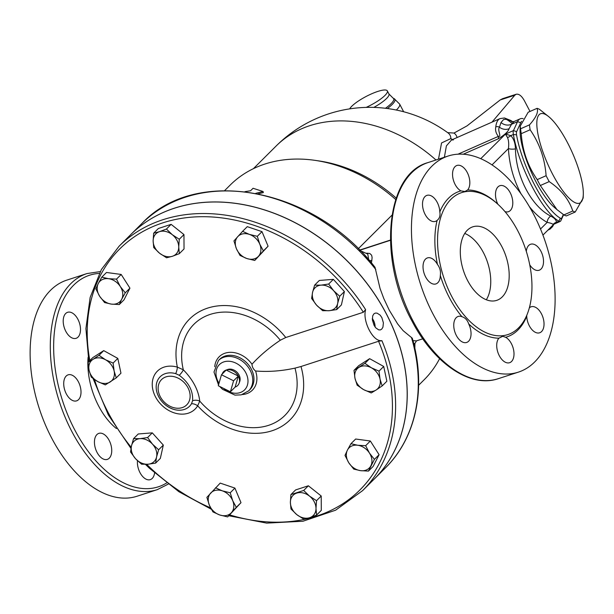 <?xml version="1.0" encoding="UTF-8"?>
<svg xmlns="http://www.w3.org/2000/svg" width="614" height="614" viewBox="0 0 614 614"><rect width="100%" height="100%" fill="white"/><g stroke="black" fill="none" stroke-linecap="round" stroke-linejoin="round"><path stroke-width="0.92" d="M413.122 341.277A2.379 1.972 91.4 0 1 413.974 340.709L412.953 340.655M422.785 338.813L416.476 340.87L413.974 340.709M413.667 343.41L414.926 343.464L414.841 348.391M371.386 262.922L371.831 260.443A2.379 1.474 10.9 0 1 368.937 260.09M360.057 250.581L367.778 254.066L368.699 259.822M371.831 260.443L372.099 257.466L371.623 255.201L369.774 253.459L366.681 253.183M390.404 240.289L359.743 250.266M130.713 234.64A172.511 134.819 45.1 0 1 130.736 234.609L141.78 223.611C196.181 165.227 314.245 187.953 375.016 267.313L380.051 288.488L383.827 298.619L389.276 310.208L397.68 323.969L403.129 330.662L412.278 338.199C426.63 387.518 416.376 437.598 385.293 468.029A172.511 134.819 45.1 0 0 411.441 337.408M192.596 400.704L191.507 403.728A7.138 4.367 -149.3 0 1 197.662 405.808A71.17 55.621 -134.9 0 0 274.251 429.984A71.17 55.621 -134.9 0 0 300.998 366.512L378.569 341.269L381.923 340.701L380.419 340.67C372.675 340.164 363.48 322.665 365.192 311.666L365.599 309.602L363.342 312.273L285.771 337.516A71.17 55.621 -134.9 0 0 209.911 307.43A71.17 55.621 -134.9 0 0 177.354 367.126A26.747 20.907 -134.9 0 0 152.656 380.112A26.747 20.907 -134.9 0 0 168.535 410.344A26.747 20.907 -134.9 0 0 197.662 405.808L199.757 401.111C198.468 390.182 192.988 379.744 183.317 369.789A7.138 2.272 -47 0 1 179.25 375.284C188.744 382.422 193.195 390.888 192.596 400.704A7.138 4.881 177.8 0 1 199.757 401.111A64.386 50.325 45.1 0 0 269.308 425.095A64.386 50.325 45.1 0 0 294.981 368.124C281.458 371.079 268.318 372.038 255.547 370.994C253.359 369.306 252.17 367.049 251.993 364.225C259.745 355.706 269.185 347.701 280.329 340.217L285.771 337.516M153.653 233.182L158.351 228.508L171.122 224.348L183.962 234.579L184.039 248.954L179.342 253.636L172.396 256.276L166.571 257.788L159.586 253.237L153.73 247.565L153.132 240.934L153.653 233.182L159.479 231.67A14.276 11.159 -134.9 0 0 153.132 240.934A14.276 11.159 -134.9 0 0 159.586 253.237A14.276 11.159 -134.9 0 0 172.396 256.276A14.276 11.159 -134.9 0 0 178.743 247.005A14.276 11.159 -134.9 0 0 172.281 234.702A14.276 11.159 -134.9 0 0 159.479 231.67L166.425 229.03L172.281 234.702L179.273 239.253L178.743 247.005L179.342 253.636M242.584 231.34L247.281 226.658L261.994 231.647L268.08 246.206L254.749 260.459L246.828 258.525L240.036 255.47L236.428 248.754L233.957 240.911L242.584 231.34L249.376 234.394A14.276 11.159 -134.9 0 0 237.71 236.682A14.276 11.159 -134.9 0 0 236.428 248.754A14.276 11.159 -134.9 0 0 246.828 258.525A14.276 11.159 -134.9 0 0 258.502 256.238A14.276 11.159 -134.9 0 0 259.776 244.165A14.276 11.159 -134.9 0 0 249.376 234.394L257.297 236.321L259.776 244.165L263.383 250.888L254.749 260.459M314.621 285.142L321.084 285.142A14.276 11.159 -134.9 0 0 312.564 292.371L314.621 285.142L319.318 280.46L333.364 279.347L344.4 291.573L341.399 304.912L336.702 309.594L329.119 310.707A14.276 11.159 -134.9 0 0 337.639 303.485A14.276 11.159 -134.9 0 0 333.625 290.706A14.276 11.159 -134.9 0 0 321.084 285.142L328.667 284.029L333.625 290.706L339.703 296.255L337.639 303.485L336.702 309.594M353.994 370.372L364.931 363.358L371.409 367.809A14.276 11.159 -134.9 0 0 358.898 367.425A14.276 11.159 -134.9 0 0 354.999 378.331L353.994 370.372L358.683 365.698L369.628 358.676L383.712 366.458L386.858 381.248L382.161 385.93L376.129 389.997A14.276 11.159 -134.9 0 0 380.028 379.091A14.276 11.159 -134.9 0 0 371.409 367.809L379.015 371.132L380.028 379.091L382.161 385.93M350.955 443.707L357.739 445.257L365.652 445.687L369.467 453.094A14.276 11.159 -134.9 0 0 357.739 445.257A14.276 11.159 -134.9 0 0 347.417 450.123L350.955 443.707L355.652 439.025L370.349 441.005L379.099 454.705L373.151 466.417L368.461 471.091L360.548 470.662A14.276 11.159 -134.9 0 0 370.871 465.796A14.276 11.159 -134.9 0 0 369.467 453.094L374.41 459.379L368.461 471.091M290.906 494.608L303.677 490.456L309.533 496.127L316.525 500.679L315.995 508.43A14.276 11.159 -134.9 0 0 309.533 496.127A14.276 11.159 -134.9 0 0 296.731 493.096A14.276 11.159 -134.9 0 0 290.384 502.359A14.276 11.159 -134.9 0 0 296.838 514.662A14.276 11.159 -134.9 0 0 309.648 517.702L303.83 519.214L296.838 514.662L290.982 508.991L290.384 502.359L290.906 494.608L295.603 489.934L308.374 485.781L321.214 496.005L321.291 510.38L316.594 515.062L309.648 517.702A14.276 11.159 -134.9 0 0 315.995 508.43L316.594 515.062M215.499 487.785L222.291 490.839L230.219 492.773L232.691 500.617L236.298 507.333L231.417 512.682A14.276 11.159 -134.9 0 0 232.691 500.617A14.276 11.159 -134.9 0 0 222.291 490.839A14.276 11.159 -134.9 0 0 210.625 493.134A14.276 11.159 -134.9 0 0 209.351 505.199A14.276 11.159 -134.9 0 0 219.743 514.977L212.951 511.922L209.351 505.199L206.872 497.355L220.196 483.103L234.909 488.092L240.995 502.659L227.664 516.911L219.743 514.977A14.276 11.159 -134.9 0 0 231.417 512.682L227.664 516.911M133.553 438.649L140.007 438.657A14.276 11.159 -134.9 0 0 131.488 445.887A14.276 11.159 -134.9 0 0 135.502 458.666L130.544 451.988L131.488 445.887L133.553 438.649L138.242 433.975L152.287 432.862L163.324 445.089L160.323 458.428L155.626 463.102L148.043 464.222L141.588 464.215L135.502 458.666A14.276 11.159 -134.9 0 0 148.043 464.222A14.276 11.159 -134.9 0 0 156.562 457L155.626 463.102M88.086 362.314L92.998 359.367A14.276 11.159 -134.9 0 0 89.099 370.273L88.086 362.314L92.783 357.64L103.72 350.625L117.811 358.399L120.958 373.189L116.261 377.871L105.324 384.886L97.718 381.563L91.233 377.111L89.099 370.273A14.276 11.159 -134.9 0 0 97.718 381.563A14.276 11.159 -134.9 0 0 110.228 381.939A14.276 11.159 -134.9 0 0 114.127 371.033L116.261 377.871M101.794 277.152L108.578 278.702A14.276 11.159 -134.9 0 0 98.255 283.568L101.794 277.152L106.491 272.478L121.188 274.458L129.938 288.15L123.99 299.862L119.293 304.544L111.38 304.114L104.595 302.556L99.66 296.27L95.845 288.864L98.255 283.568A14.276 11.159 -134.9 0 0 99.66 296.27A14.276 11.159 -134.9 0 0 111.38 304.114A14.276 11.159 -134.9 0 0 121.702 299.248L119.293 304.544M358.246 248.777L391.97 215.176M395.708 199.512A137.413 107.389 -134.9 0 0 315.205 160.384A137.413 107.389 -134.9 0 0 230.173 185.083L224.655 190.586M418.618 385.277L424.144 379.774A137.413 107.389 -134.9 0 0 439.593 358.683M255.785 193.318L263.076 191.514L263.337 192.589L258.294 193.809M222.176 374.064A9.878 7.713 45.1 0 1 225.944 370.142A9.878 7.713 45.1 0 1 226.205 370.05L221.47 374.763L218.292 385.761L230.403 391.786L235.139 387.066L238.316 376.067L233.589 380.787L230.403 391.786M221.47 374.763L233.589 380.787M238.316 376.067A9.878 7.713 45.1 0 0 226.205 370.05L238.316 376.067A9.878 7.713 45.1 0 1 239.069 383.32A9.878 7.713 45.1 0 1 235.139 387.066M225.944 370.142L227.641 369.513A9.08 7.092 45.1 0 1 237.012 372.245A9.08 7.092 45.1 0 1 239.706 381.624L239.069 383.32M537.058 108.34L528.17 112.255L520.211 126.2L520.58 128.786A56.511 15.695 66.2 0 0 521.24 133.683C522.506 150.783 527.833 166.095 537.219 179.618A56.511 15.695 66.2 0 0 540.32 185.52L556.959 209.597L563.89 214.923A56.511 15.695 66.2 0 0 566.331 215.928L575.218 212.014A56.511 15.695 -113.8 0 1 572.778 211.009C568.978 199.42 561.119 189.619 549.2 181.606A56.511 15.695 -113.8 0 1 546.107 175.704C544.833 158.604 539.506 143.292 530.12 129.769A56.511 15.695 -113.8 0 1 529.468 124.872C536.053 117.573 538.585 112.063 537.058 108.34A56.511 15.695 -113.8 0 1 539.499 109.346L549.246 117.082A48.775 13.546 66.2 0 0 537.918 133.929A48.775 13.546 66.2 0 0 563.215 191.338A48.775 13.546 66.2 0 0 583.3 194.346A48.775 13.546 66.2 0 0 567.397 142.471A48.775 13.546 66.2 0 0 549.246 117.082M556.959 209.597L554.15 207.194A48.775 13.546 -113.8 0 1 520.089 129.93L520.211 126.2M583.3 194.346L583.177 198.069L575.218 212.014M563.337 214.539L561.833 217.809A9.517 2.64 -113.8 0 1 560.298 218.154A58.299 16.194 -113.8 0 1 516.558 134.834A9.517 2.64 -113.8 0 1 516.62 131.695L520.726 122.762A49.964 13.884 -113.8 0 1 521.624 121.296M540.32 185.52L549.2 181.606M537.219 179.618L546.107 175.704M563.89 214.923L572.778 211.009M521.24 133.683L530.12 129.769M520.58 128.786L529.468 124.872M447.66 132.639L453.999 133.061L467.062 125.855L500.149 99.982L514.808 95.208L516.19 94.257C518.922 93.719 521.631 95.838 524.318 100.596L530.012 111.441M516.19 94.257L502.551 98.693L500.149 99.982M514.808 95.208L491.991 122.148M438.48 159.172L441.566 142.939L450.845 138.572A119.814 27.515 -27.7 0 0 447.974 132.862A132.655 132.655 0 0 0 276.123 146.025L253.382 168.681M452.418 139.585A5.948 5.449 -79.9 0 1 450.845 138.572A5.948 5.749 -179.9 0 0 452.641 139.493M444.382 157.253L446.393 145.879L451.505 139.992L500.034 118.602A60.679 16.854 66.2 0 0 495.774 126.96C495.099 130.199 495.959 133.338 498.368 136.385L457.944 154.206M548.156 229.897L549.914 229.152L552.523 226.673L553.782 224.363M263.076 191.514L253.075 188.268L250.581 190.754L244.948 191.652M116.491 279.132L120.306 286.546A14.276 11.159 -134.9 0 0 108.578 278.702L116.491 279.132L121.188 274.458M125.241 292.832L121.702 299.248A14.276 11.159 -134.9 0 0 120.306 286.546L125.241 292.832L129.938 288.15M99.031 355.299L105.508 359.75A14.276 11.159 -134.9 0 0 92.998 359.367L99.031 355.299L103.72 350.625M113.114 363.074L114.127 371.033A14.276 11.159 -134.9 0 0 105.508 359.75L113.114 363.074L117.811 358.399M152.548 444.214L158.627 449.77L156.562 457A14.276 11.159 -134.9 0 0 152.548 444.214A14.276 11.159 -134.9 0 0 140.007 438.657L147.59 437.544L152.548 444.214M353.764 469.111L348.821 462.826A14.276 11.159 -134.9 0 0 360.548 470.662L353.764 469.111M345.007 455.419L347.417 450.123A14.276 11.159 -134.9 0 0 348.821 462.826L345.007 455.419M371.224 392.945L363.618 389.621A14.276 11.159 -134.9 0 0 376.129 389.997L371.224 392.945M357.141 385.17L354.999 378.331A14.276 11.159 -134.9 0 0 363.618 389.621L357.141 385.17M316.578 305.15L311.62 298.473L312.564 292.371A14.276 11.159 -134.9 0 0 316.578 305.15A14.276 11.159 -134.9 0 0 329.119 310.707L322.665 310.699L316.578 305.15M163.324 445.089L158.627 449.77M152.287 432.862L147.59 437.544M234.909 488.092L230.219 492.773M240.995 502.659L236.298 507.333M308.374 485.781L303.677 490.456M321.214 496.005L316.525 500.679M370.349 441.005L365.652 445.687M379.099 454.705L374.41 459.379M369.628 358.676L364.931 363.358M383.712 366.458L379.015 371.132M333.364 279.347L328.667 284.029M344.4 291.573L339.703 296.255M261.994 231.647L257.297 236.321M268.08 246.206L263.383 250.888M171.122 224.348L166.425 229.03M183.962 234.579L179.273 239.253M130.736 234.609A172.511 134.819 45.1 0 1 386.114 313.34A172.511 134.819 45.1 0 1 374.248 479.027A172.511 134.819 45.1 0 1 374.218 479.058M191.507 403.728A20.815 16.263 45.1 0 1 173.225 409.216A20.815 16.263 45.1 0 1 157.153 393.075A20.815 16.263 45.1 0 1 175.704 373.634A7.138 2.579 106 0 0 177.354 367.126L183.317 369.789A64.386 50.325 45.1 0 1 211.055 314.138A64.386 50.325 45.1 0 1 280.329 340.217M175.704 373.634L179.25 375.284M372.314 318.781A8.258 4.789 -108 0 1 374.97 326.809M381.854 317.584L383.397 322.872L382.944 327.139L381.731 329.135L380.335 329.925L378.684 329.871L375.791 327.861L374.072 325.336L372.406 320.086L372.69 315.872L373.849 313.892L375.284 313.086L377.027 313.109L380.089 315.066L381.854 317.584M375.1 326.993A8.473 4.912 72 0 0 373.489 320.401A8.473 4.912 72 0 0 372.307 318.559M300.998 366.512L294.981 368.124M365.599 309.602A172.511 134.819 -134.9 0 0 119.116 246.191L130.682 234.663A172.511 134.819 45.1 0 1 386.06 313.386A172.511 134.819 45.1 0 1 393.49 329.173A172.511 134.819 45.1 0 1 374.195 479.081L362.628 490.609A172.511 134.819 -134.9 0 0 381.923 340.701M349.681 108.87A21.413 4.92 152.3 0 1 377.833 91.417A21.413 4.92 152.3 0 1 387.327 90.887A21.413 4.92 152.3 0 1 366.182 107.396M463.263 154.229L498.2 138.833A9.517 2.64 66.2 0 0 498.368 136.385C502.145 137.329 497.033 130.107 499.458 127.221L501.001 122.508L503.626 119.507L507.425 119.185L513.066 122.155M390.404 240.066L359.581 250.098M523.174 118.632A52.343 14.544 66.2 0 0 520.119 118.847A52.343 14.544 66.2 0 0 517.556 121.633L513.457 130.567A11.896 3.308 66.2 0 0 513.373 134.497A60.679 16.854 66.2 0 0 558.901 221.209A11.896 3.308 66.2 0 0 560.237 221.416A11.896 3.308 66.2 0 0 560.82 220.787L563.606 214.723M396.191 198.061A132.655 103.674 -134.9 0 0 319.257 160.983L315.205 160.384M516.558 134.834L513.373 134.497L510.787 135.633A5.948 4.175 -45.4 0 1 507.471 137.482C508.699 140.314 509.014 144.014 508.423 148.565A5.948 2.08 177.4 0 0 515.445 148.864C515.33 143.185 513.772 138.779 510.787 135.633L505.437 134.098L507.471 137.482M529.306 206.542C534.825 213.526 540.78 218.807 547.174 222.375A5.948 4.114 118.9 0 1 550.735 216.09C531.547 206.481 515.837 176.556 515.445 148.864M540.512 229.022L547.174 222.375C550.505 223.028 552.493 223.726 553.137 224.471A5.948 5.541 -171.3 0 1 556.315 222.352C556.53 220.203 554.672 218.116 550.735 216.09M542.929 235.101L553.245 224.816L556.315 222.352L558.901 221.209L560.298 218.154M551.51 226.551A3.569 3.423 58.6 0 1 549.914 229.152M495.774 126.96A3.569 3.093 6.4 0 1 499.458 127.221A9.517 8.55 33.5 0 0 509.083 128.725L511.539 124.289A9.517 8.88 24.7 0 1 501.001 122.508M154.575 472.972A13.685 7.936 -108 0 1 150.284 479.634A13.685 7.936 -108 0 1 141.174 474.599A13.685 7.936 -108 0 1 137.482 460.707M78.047 337.094A13.685 7.936 -108 0 1 76.09 338.314A13.685 7.936 -108 0 1 64.309 327.761A13.685 7.936 -108 0 1 67.624 312.296A13.685 7.936 -108 0 1 78.722 321.022A13.685 7.936 -108 0 1 78.047 337.094M81.01 391.924A13.685 7.936 -108 0 1 76.596 400.858A13.685 7.936 -108 0 1 64.815 390.304A13.685 7.936 -108 0 1 68.123 374.839A13.685 7.936 -108 0 1 81.01 391.924M109.138 440.353A13.685 7.936 -108 0 1 107.327 459.387A13.685 7.936 -108 0 1 95.546 448.842A13.685 7.936 -108 0 1 98.854 433.369A13.685 7.936 -108 0 1 109.138 440.353M486.319 299.762A38.667 22.426 72 0 0 483.402 252.577A38.667 22.426 72 0 0 464.737 233.443M501.838 246.575A38.667 22.426 -108 0 1 496.711 300.369A38.667 22.426 -108 0 1 463.416 270.544A38.667 22.426 -108 0 1 472.78 226.835A38.667 22.426 -108 0 1 501.838 246.575M451.75 296.478A74.655 43.302 -108 0 1 461.628 192.619A74.655 43.302 -108 0 1 505.56 212.306A74.655 43.302 -108 0 1 531.947 284.758A74.655 43.302 -108 0 1 507.862 334.584A74.655 43.302 -108 0 1 451.75 296.478M467.622 189.995L464.921 191.514L460.93 190.885A13.685 7.936 -108 0 1 453.163 179.242A13.685 7.936 -108 0 1 454.997 166.678A13.685 7.936 -108 0 1 456.946 165.458A13.685 7.936 -108 0 1 467.937 173.923A13.685 7.936 -108 0 1 467.622 189.995A76.558 44.408 72 0 1 497.286 203.71M439.808 211.93C440.484 215.598 439.578 218.43 437.099 220.411A13.685 7.936 -108 0 1 435.395 221.385A13.685 7.936 -108 0 1 422.509 204.293A13.685 7.936 -108 0 1 426.93 195.367A13.685 7.936 -108 0 1 439.808 211.93A76.558 44.408 72 0 1 460.93 190.885M437.452 264.411C439.969 267.773 440.921 271.472 440.315 275.517A13.685 7.936 -108 0 1 435.902 283.929A13.685 7.936 -108 0 1 425.617 276.937A13.685 7.936 -108 0 1 427.428 257.911A13.685 7.936 -108 0 1 437.452 264.411A76.558 44.408 72 0 1 437.099 220.411M461.935 316.701C465.166 317.668 467.423 320.078 468.697 323.923A13.685 7.936 -108 0 1 466.632 342.466A13.685 7.936 -108 0 1 462.495 342.052A13.685 7.936 -108 0 1 454.038 328.613A13.685 7.936 -108 0 1 458.167 316.448A13.685 7.936 -108 0 1 461.935 316.701A76.558 44.408 72 0 1 440.315 275.517M498.921 338.168L502.712 336.295L505.614 337.278A13.685 7.936 -108 0 1 513.381 348.921A13.685 7.936 -108 0 1 511.546 361.485A13.685 7.936 -108 0 1 509.597 362.705A13.685 7.936 -108 0 1 498.599 354.24A13.685 7.936 -108 0 1 498.921 338.168A76.558 44.408 72 0 1 468.697 323.923M529.345 307.844L529.445 307.752A13.685 7.936 -108 0 1 531.148 306.777A13.685 7.936 -108 0 1 544.035 323.87A13.685 7.936 -108 0 1 539.614 332.796A13.685 7.936 -108 0 1 526.735 316.233L526.766 315.343M433.054 314.107A113.621 65.905 -108 0 1 448.113 156.04A113.621 65.905 -108 0 1 545.946 243.689A113.621 65.905 -108 0 1 518.431 372.122A113.621 65.905 -108 0 1 433.054 314.107M526.305 251.379A13.685 7.936 -108 0 1 530.642 244.234A13.685 7.936 -108 0 1 540.926 251.226A13.685 7.936 -108 0 1 539.107 270.252A13.685 7.936 -108 0 1 529.752 264.849M497.824 204.201A13.685 7.936 -108 0 1 499.911 185.697A13.685 7.936 -108 0 1 504.048 186.111A13.685 7.936 -108 0 1 512.506 199.55A13.685 7.936 -108 0 1 508.377 211.715A13.685 7.936 -108 0 1 504.969 211.6M116.437 428.557A57.11 33.125 -108 0 1 98.724 406.153A57.11 33.125 -108 0 1 88.094 357.379M157.284 489.65L137.099 496.219A113.621 65.905 -108 0 1 51.73 438.204A113.621 65.905 -108 0 1 66.78 280.137L86.965 273.568A113.621 65.905 72 0 0 71.907 431.634A113.621 65.905 72 0 0 157.284 489.65L168.198 484.147M368.377 259.461A14.421 11.275 -134.9 0 0 365.1 255.846M378.569 341.269A170.132 132.962 45.1 0 1 229.69 514.893M210.571 507.847A170.132 132.962 45.1 0 1 146.654 464.307M131.189 447.276A170.132 132.962 45.1 0 1 94.51 379.582M89.844 360.572A170.132 132.962 45.1 0 1 179.434 218.714A170.132 132.962 45.1 0 1 363.342 312.273M457.023 137.559A125.187 28.751 -27.7 0 0 453.999 133.061M435.971 159.993A132.655 103.674 -134.9 0 0 276.123 146.025M511.969 123.475A60.679 16.854 66.2 0 0 505.522 119.001M251.993 364.225A23.547 18.405 -134.9 0 0 229.398 352.359A23.547 18.405 -134.9 0 0 214.739 366.712M242.461 394.541A23.547 18.405 -134.9 0 0 255.547 370.994M187.953 387.733A17.844 13.945 45.1 0 1 188.429 402.684A17.844 13.945 45.1 0 1 164.337 402.162A17.844 13.945 45.1 0 1 163.57 377.994A17.844 13.945 45.1 0 1 187.953 387.733M218.446 360.51L219.628 359.336A21.413 16.739 45.1 0 1 249.468 366.082A21.413 16.739 45.1 0 1 251.333 369.106A21.413 16.739 45.1 0 1 249.86 389.675L248.678 390.849A21.413 16.739 -134.9 0 0 250.151 370.28A21.413 16.739 -134.9 0 0 218.446 360.51L213.987 372.046L218.523 384.955M219.021 383.236A17.844 13.945 45.1 0 1 223.243 362.114A17.844 13.945 45.1 0 1 245.807 372.752A17.844 13.945 45.1 0 1 243.098 391.126A17.844 13.945 45.1 0 1 223.419 388.309M396.337 110.036A26.172 6.01 -27.7 0 0 399.63 104.081L394.203 98.693A24.176 5.549 152.3 0 1 387.357 108.517M385.454 108.279A23.416 5.38 -27.7 0 0 393.029 98.079L394.203 98.693M387.327 90.887L388.931 93.934A21.413 4.92 152.3 0 1 373.811 107.412M141.78 223.611A172.511 134.819 45.1 0 1 375.822 269.561M516.62 131.695L513.457 130.567L505.437 134.098L480.739 158.704M520.726 122.762L517.556 121.633L511.539 124.289L514.11 121.495L511.83 121.833M498.2 138.833C504.631 134.927 508.262 131.557 509.083 128.725M492.006 164.913L508.423 148.565C509.29 164.544 513.504 179.656 521.063 193.894M561.833 217.809L560.82 220.787M505.614 337.278A76.558 44.408 72 0 0 526.735 316.233M529.445 307.752A76.558 44.408 72 0 0 530.128 304.644M166.632 482.957A111.241 64.524 -108 0 1 74.801 429.992A111.241 64.524 -108 0 1 99.276 273.422M412.877 320.677A113.621 65.905 -108 0 1 427.927 162.61C385.5 174.054 377.963 259.392 411.817 320.738C433.607 363.143 470.209 388.439 498.246 378.692A113.621 65.905 -108 0 1 412.877 320.677M416.476 340.87L414.926 343.464M119.116 246.191L101.379 269.523L90.143 297.429L85.914 328.582L88.853 361.554M93.082 378.562L108.287 414.818L130.982 448.45M145.426 464.345L149.417 468.236L178.881 491.707L211.331 509.259M228.838 515.745L266.66 523.113L302.986 521.232L335.635 510.18L362.628 490.609M547.949 230.096L548.993 229.636M453.439 139.885L451.505 139.992M173.225 409.208C165.358 406.33 160.001 400.95 157.146 393.075M219.712 386.467L222.544 389.337L234.985 395.117L241.225 394.863L248.678 390.849M388.931 93.934L393.029 98.079M399.63 104.081L403.659 111.756M520.119 118.847L514.11 121.495M554.565 223.918L560.237 221.416M500.034 118.602L504.47 117.965L510.932 120.536L512.79 121.856M448.113 156.04L427.927 162.61M518.431 372.122L498.246 378.692M100.243 271.588L86.965 273.568M374.248 479.027L385.293 468.029"/></g></svg>
